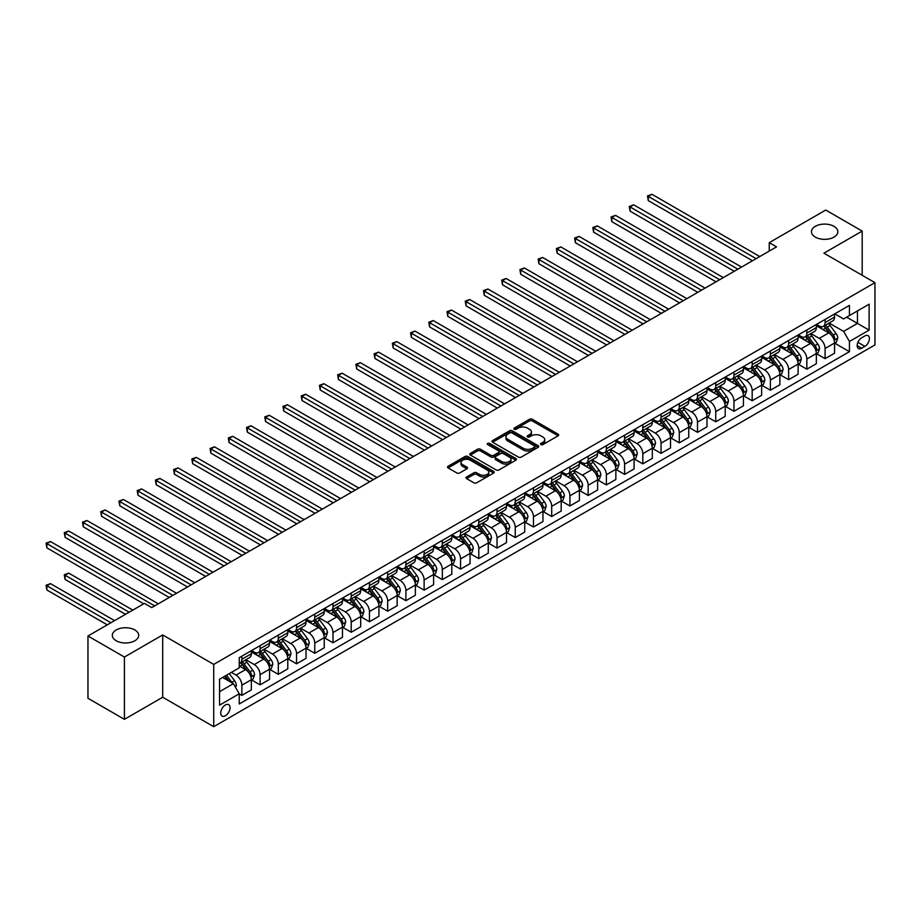 <?xml version="1.0" encoding="UTF-8"?>
<svg xmlns="http://www.w3.org/2000/svg" width="921" height="921" viewBox="0 0 921 921"><rect width="100%" height="100%" fill="white"/><g stroke="black" fill="none" stroke-linecap="round" stroke-linejoin="round"><path stroke-width="1.38" d="M540.88 444.59A1.416 0.817 0 0 0 542.883 444.59L558.091 435.817A2.026 1.174 0 0 0 558.679 434.988A2.026 1.174 0 0 0 558.091 434.159L532.326 419.285A2.026 1.174 0 0 0 529.471 419.285L514.263 428.069A1.416 0.817 0 0 0 513.849 428.645A1.416 0.817 0 0 0 514.263 429.221A1.416 0.817 0 0 0 516.267 429.221L518.235 428.092A6.482 3.742 0 0 1 527.388 428.092L529.54 429.324A6.482 3.742 0 0 1 531.44 431.972A6.482 3.742 0 0 1 529.54 434.62L527.572 435.748A1.416 0.817 0 0 0 527.157 436.335A1.416 0.817 0 0 0 527.572 436.911A1.416 0.817 0 0 0 529.575 436.911L531.544 435.771A6.482 3.742 0 0 1 540.696 435.771L542.849 437.015A6.482 3.742 0 0 1 544.748 439.651A6.482 3.742 0 0 1 542.849 442.299L540.88 443.438A1.416 0.817 0 0 0 540.466 444.014A1.416 0.817 0 0 0 540.88 444.59L540.88 443.438M134.846 629.976A13.193 7.621 0 0 0 120.467 628.318A13.193 7.621 0 0 0 112.316 635.363A13.193 7.621 0 0 0 116.184 640.751A13.193 7.621 0 0 0 130.563 642.398A13.193 7.621 0 0 0 138.714 635.363A13.193 7.621 0 0 0 134.846 629.976M833.977 226.336A13.193 7.621 0 0 0 819.598 224.678A13.193 7.621 0 0 0 811.447 231.724A13.193 7.621 0 0 0 815.315 237.111A13.193 7.621 0 0 0 829.694 238.758A13.193 7.621 0 0 0 837.845 231.724A13.193 7.621 0 0 0 833.977 226.336M225.392 715.755A6.597 3.811 120 0 0 229.697 709.941A6.597 3.811 120 0 0 228.684 704.657A6.597 3.811 120 0 0 225.392 704.979A6.597 3.811 120 0 0 221.075 710.793A6.597 3.811 120 0 0 222.088 716.078A6.597 3.811 120 0 0 225.392 715.755M466.636 476.963A2.026 1.174 0 0 0 466.049 477.792A2.026 1.174 0 0 0 466.636 478.621L473.866 482.788A2.026 1.174 0 0 0 476.733 482.788L493.61 473.037A2.026 1.174 0 0 0 494.209 472.208A2.026 1.174 0 0 0 493.61 471.379L467.856 456.517A2.026 1.174 0 0 0 464.99 456.517L448.101 466.268A2.026 1.174 0 0 0 447.514 467.085A2.026 1.174 0 0 0 448.101 467.914L456.839 472.957A2.026 1.174 0 0 0 459.694 472.957L466.924 468.777A2.026 1.174 0 0 0 467.511 467.96A2.026 1.174 0 0 0 466.924 467.131L462.595 464.633A5.411 3.131 0 0 1 461.007 462.423A5.411 3.131 0 0 1 464.345 459.533A5.411 3.131 0 0 1 470.251 460.212L487.209 469.998A5.411 3.131 0 0 1 488.798 472.208A5.411 3.131 0 0 1 485.459 475.098A5.411 3.131 0 0 1 479.553 474.419L476.733 472.795A2.026 1.174 0 0 0 473.866 472.795L466.636 476.963L466.636 478.621L473.866 474.476L473.866 472.795M162.695 634.937L124.416 657.041L87.967 635.997L87.967 698.291L124.416 719.336L162.695 697.232L213.73 726.692L213.73 664.398L162.695 634.937L162.695 697.232M862.194 275.287L862.194 231.09L823.915 253.183L874.95 282.643L213.73 664.398M862.194 231.09L825.746 210.046L769.242 242.66L769.242 251.076M87.967 635.997L144.47 603.37L151.758 607.584L776.53 246.874L769.242 242.66M518.373 457.092A2.026 1.174 0 0 0 521.24 457.092L538.129 447.341A2.026 1.174 0 0 0 538.716 446.512A2.026 1.174 0 0 0 538.129 445.683L512.364 430.809A2.026 1.174 0 0 0 509.497 430.809L492.608 440.56A2.026 1.174 0 0 0 492.021 441.389A2.026 1.174 0 0 0 492.608 442.218L518.373 457.092M488.245 444.901A1.416 0.817 0 0 1 489.684 445.096L489.684 443.415L515.875 458.531A2.026 1.174 0 0 1 516.462 459.36A2.026 1.174 0 0 1 515.875 460.189L498.986 469.94A2.026 1.174 0 0 1 496.12 469.94L470.355 455.066L470.355 453.408A2.026 1.174 0 0 0 469.768 454.237A2.026 1.174 0 0 0 470.355 455.066M470.355 453.408L477.585 449.241A2.026 1.174 0 0 1 480.451 449.241L490.893 455.273A2.026 1.174 0 0 0 493.76 455.273L498.549 452.499A2.026 1.174 0 0 0 499.147 451.681A2.026 1.174 0 0 0 498.549 450.853L487.681 444.567A1.416 0.817 0 0 1 487.255 443.991A1.416 0.817 0 0 1 488.13 443.243A1.416 0.817 0 0 1 489.684 443.415M864.888 335.935L861.676 337.788A6.389 3.696 120 0 0 857.509 343.418A6.389 3.696 120 0 0 858.487 348.541A6.389 3.696 120 0 0 861.676 348.23L864.888 346.377A6.389 3.696 120 0 0 869.067 340.735A6.389 3.696 120 0 0 868.089 335.624A6.389 3.696 120 0 0 864.888 335.935M213.73 726.692L874.95 344.938L874.95 282.643M834.783 313.842L843.601 318.931L849.438 315.569L849.438 305.381L239.241 657.675L239.241 667.852L219.555 679.214L219.555 705.152L239.241 693.778L239.241 703.966L849.438 351.672L849.438 341.495L843.601 331.387L829.107 323.018M849.438 315.569L869.113 304.195L869.113 330.132L849.438 341.495M124.416 657.041L124.416 719.336M846.664 317.158L857.451 323.398L857.451 310.93L869.113 304.195M843.601 331.387L857.451 323.398L869.113 330.132M219.555 691.683L233.404 683.681L222.617 677.453M239.241 693.87L241.866 695.378L241.866 685.201A8.243 4.766 -120 0 0 236.029 675.093L231.367 672.399M241.866 695.378L251.341 689.91L251.341 679.721A8.243 4.766 -120 0 0 245.516 669.625L239.241 665.998M251.56 679.94L260.09 684.856L260.09 674.679A8.243 4.766 -120 0 0 254.254 664.571L245.884 659.735M260.09 684.856L269.565 679.387L269.565 669.199A8.243 4.766 -120 0 0 263.74 659.102L251.341 651.941M269.784 669.417L278.315 674.333L278.315 664.156A8.243 4.766 -120 0 0 272.489 654.048L264.108 649.213M278.315 674.333L287.789 668.865L287.789 658.676A8.243 4.766 -120 0 0 281.964 648.58L269.565 641.419M288.008 658.895L296.539 663.811L296.539 653.634A8.243 4.766 -120 0 0 290.714 643.526L282.333 638.69M296.539 663.811L306.025 658.342L306.025 648.154A8.243 4.766 -120 0 0 300.188 638.057L287.789 630.897M306.244 648.372L314.763 653.288L314.763 643.111A8.243 4.766 -120 0 0 308.938 633.003L300.557 628.168M314.763 653.288L324.25 647.82L324.25 637.631A8.243 4.766 -120 0 0 318.413 627.535L306.025 620.374M324.468 637.85L332.999 642.766L332.999 632.589A8.243 4.766 -120 0 0 327.162 622.481L318.793 617.646M332.999 642.766L342.474 637.297L342.474 627.109A8.243 4.766 -120 0 0 336.637 617.012L324.25 609.852M342.693 627.328L351.223 632.243L351.223 622.066A8.243 4.766 -120 0 0 345.387 611.958L337.017 607.123M351.223 632.243L360.698 626.775L360.698 616.586A8.243 4.766 -120 0 0 354.861 606.49L342.474 599.329M360.917 616.805L369.448 621.721L369.448 611.544A8.243 4.766 -120 0 0 363.611 601.436L355.241 596.601M369.448 621.721L378.922 616.253L378.922 606.064A8.243 4.766 -120 0 0 373.086 595.968L360.698 588.807M379.141 606.283L387.672 611.199L387.672 601.022A8.243 4.766 -120 0 0 381.835 590.914L373.466 586.078M387.672 611.199L397.147 605.73L397.147 595.542A8.243 4.766 -120 0 0 391.321 585.445L378.922 578.284M397.365 595.76L405.896 600.676L405.896 590.499A8.243 4.766 -120 0 0 400.059 580.391L391.69 575.556M405.896 600.676L415.371 595.208L415.371 585.019A8.243 4.766 -120 0 0 409.546 574.923L397.147 567.762M415.59 585.238L424.12 590.154L424.12 579.977A8.243 4.766 -120 0 0 418.295 569.869L409.914 565.034M424.12 590.154L433.595 584.685L433.595 574.497A8.243 4.766 -120 0 0 427.77 564.4L415.371 557.24M433.814 574.716L442.345 579.631L442.345 569.454A8.243 4.766 -120 0 0 436.519 559.346L428.138 554.511M442.345 579.631L451.82 574.163L451.82 563.974A8.243 4.766 -120 0 0 445.994 553.878L433.595 546.717M452.038 564.193L460.569 569.109L460.569 558.932A8.243 4.766 -120 0 0 454.744 548.824L446.363 543.989M460.569 569.109L470.055 563.64L470.055 553.452A8.243 4.766 -120 0 0 464.219 543.355L451.82 536.195M470.274 553.671L478.793 558.587L478.793 548.409A8.243 4.766 -120 0 0 472.968 538.301L464.587 533.466M478.793 558.587L488.28 553.118L488.28 542.93A8.243 4.766 -120 0 0 482.443 532.833L470.055 525.672M488.498 543.148L497.029 548.064L497.029 537.887A8.243 4.766 -120 0 0 491.192 527.779L482.823 522.944M497.029 548.064L506.504 542.596L506.504 532.407A8.243 4.766 -120 0 0 500.667 522.311L488.28 515.15M506.723 532.626L515.253 537.542L515.253 527.365A8.243 4.766 -120 0 0 509.417 517.257L501.047 512.421M515.253 537.542L524.728 532.073L524.728 521.885A8.243 4.766 -120 0 0 518.891 511.788L506.504 504.627M524.947 522.103L533.478 527.019L533.478 516.842A8.243 4.766 -120 0 0 527.641 506.734L519.271 501.899M533.478 527.019L542.953 521.551L542.953 511.362A8.243 4.766 -120 0 0 537.116 501.266L524.728 494.105M543.171 511.581L551.702 516.497L551.702 506.32A8.243 4.766 -120 0 0 545.865 496.212L537.496 491.377M551.702 516.497L561.177 511.028L561.177 500.84A8.243 4.766 -120 0 0 555.351 490.743L542.953 483.583M561.396 501.059L569.926 505.974L569.926 495.797A8.243 4.766 -120 0 0 564.089 485.689L555.72 480.854M569.926 505.974L579.401 500.506L579.401 490.317A8.243 4.766 -120 0 0 573.576 480.221L561.177 473.06M579.62 490.536L588.151 495.452L588.151 485.275A8.243 4.766 -120 0 0 582.325 475.167L573.944 470.332M588.151 495.452L597.625 489.984L597.625 479.795A8.243 4.766 -120 0 0 591.8 469.698L579.401 462.538M597.844 480.014L606.375 484.93L606.375 474.752A8.243 4.766 -120 0 0 600.55 464.645L592.168 459.809M606.375 484.93L615.85 479.461L615.85 469.273A8.243 4.766 -120 0 0 610.024 459.176L597.625 452.015M616.068 469.491L624.599 474.407L624.599 464.23A8.243 4.766 -120 0 0 618.774 454.122L610.393 449.287M624.599 474.407L634.085 468.939L634.085 458.75A8.243 4.766 -120 0 0 628.249 448.654L615.85 441.493M634.304 458.969L642.823 463.885L642.823 453.708A8.243 4.766 -120 0 0 636.998 443.6L628.617 438.764M642.823 463.885L652.31 458.416L652.31 448.228A8.243 4.766 -120 0 0 646.473 438.131L634.085 430.97M652.529 448.446L661.059 453.362L661.059 443.185A8.243 4.766 -120 0 0 655.222 433.077L646.853 428.242M661.059 453.362L670.534 447.894L670.534 437.705A8.243 4.766 -120 0 0 664.697 427.609L652.31 420.448M670.753 437.924L679.284 442.84L679.284 432.663A8.243 4.766 -120 0 0 673.447 422.555L665.077 417.72M679.284 442.84L688.758 437.371L688.758 427.183A8.243 4.766 -120 0 0 682.922 417.086L670.534 409.926M688.977 427.402L697.508 432.317L697.508 422.14A8.243 4.766 -120 0 0 691.671 412.032L683.301 407.197M697.508 432.317L706.983 426.849L706.983 416.66A8.243 4.766 -120 0 0 701.146 406.564L688.758 399.403M707.201 416.879L715.732 421.795L715.732 411.618A8.243 4.766 -120 0 0 709.895 401.51L701.526 396.675M715.732 421.795L725.207 416.327L725.207 406.138A8.243 4.766 -120 0 0 719.382 396.042L706.983 388.881M725.426 406.357L733.956 411.273L733.956 401.096A8.243 4.766 -120 0 0 728.12 390.988L719.75 386.152M733.956 411.273L743.431 405.804L743.431 395.616A8.243 4.766 -120 0 0 737.606 385.519L725.207 378.358M743.65 395.834L752.181 400.75L752.181 390.573A8.243 4.766 -120 0 0 746.355 380.465L737.974 375.63M752.181 400.75L761.655 395.282L761.655 385.093A8.243 4.766 -120 0 0 755.83 374.997L743.431 367.836M761.874 385.312L770.405 390.228L770.405 380.051A8.243 4.766 -120 0 0 764.58 369.943L756.199 365.107M770.405 390.228L779.88 384.759L779.88 374.571A8.243 4.766 -120 0 0 774.054 364.474L761.655 357.313M780.099 374.789L788.629 379.705L788.629 369.528A8.243 4.766 -120 0 0 782.804 359.42L774.423 354.585M788.629 379.705L798.116 374.237L798.116 364.048A8.243 4.766 -120 0 0 792.279 353.952L779.88 346.791M798.334 364.267L806.854 369.183L806.854 359.006A8.243 4.766 -120 0 0 801.028 348.898L792.659 344.063M806.854 369.183L816.34 363.714L816.34 353.526A8.243 4.766 -120 0 0 810.503 343.429L798.116 336.269M816.559 353.745L825.089 358.66L825.089 348.483A8.243 4.766 -120 0 0 819.253 338.375L810.883 333.54M825.089 358.66L834.564 353.192L834.564 343.003A8.243 4.766 -120 0 0 828.727 332.907L816.34 325.746M816.559 324.365L819.253 325.919A8.243 4.766 -120 0 0 823.374 326.322A8.243 4.766 -120 0 0 825.089 322.546L825.089 319.437M798.334 334.887L801.028 336.441A8.243 4.766 -120 0 0 805.15 336.844A8.243 4.766 -120 0 0 806.854 333.068L806.854 329.96M780.099 345.41L782.804 346.964A8.243 4.766 -120 0 0 786.925 347.367A8.243 4.766 -120 0 0 788.629 343.591L788.629 340.482M761.874 355.932L764.58 357.486A8.243 4.766 -120 0 0 768.701 357.889A8.243 4.766 -120 0 0 770.405 354.113L770.405 351.005M743.65 366.454L746.355 368.009A8.243 4.766 -120 0 0 750.477 368.412A8.243 4.766 -120 0 0 752.181 364.635L752.181 361.527M725.426 376.977L728.12 378.531A8.243 4.766 -120 0 0 732.253 378.934A8.243 4.766 -120 0 0 733.956 375.158L733.956 372.049M707.201 387.499L709.895 389.053A8.243 4.766 -120 0 0 714.028 389.456A8.243 4.766 -120 0 0 715.732 385.68L715.732 382.572M688.977 398.022L691.671 399.576A8.243 4.766 -120 0 0 695.792 399.979A8.243 4.766 -120 0 0 697.508 396.203L697.508 393.094M670.753 408.544L673.447 410.098A8.243 4.766 -120 0 0 677.568 410.501A8.243 4.766 -120 0 0 679.284 406.725L679.284 403.617M652.529 419.067L655.222 420.621A8.243 4.766 -120 0 0 659.344 421.024A8.243 4.766 -120 0 0 661.059 417.248L661.059 414.139M634.304 429.589L636.998 431.143A8.243 4.766 -120 0 0 641.12 431.546A8.243 4.766 -120 0 0 642.823 427.77L642.823 424.662M616.068 440.111L618.774 441.666A8.243 4.766 -120 0 0 622.895 442.068A8.243 4.766 -120 0 0 624.599 438.292L624.599 435.184M597.844 450.634L600.55 452.188A8.243 4.766 -120 0 0 604.671 452.591A8.243 4.766 -120 0 0 606.375 448.815L606.375 445.706M579.62 461.156L582.325 462.71A8.243 4.766 -120 0 0 586.447 463.113A8.243 4.766 -120 0 0 588.151 459.337L588.151 456.229M561.396 471.679L564.089 473.233A8.243 4.766 -120 0 0 568.222 473.636A8.243 4.766 -120 0 0 569.926 469.86L569.926 466.751M543.171 482.201L545.865 483.755A8.243 4.766 -120 0 0 549.998 484.158A8.243 4.766 -120 0 0 551.702 480.382L551.702 477.274M524.947 492.723L527.641 494.278A8.243 4.766 -120 0 0 531.762 494.681A8.243 4.766 -120 0 0 533.478 490.905L533.478 487.796M506.723 503.246L509.417 504.8A8.243 4.766 -120 0 0 513.538 505.203A8.243 4.766 -120 0 0 515.253 501.427L515.253 498.319M488.498 513.768L491.192 515.323A8.243 4.766 -120 0 0 495.314 515.725A8.243 4.766 -120 0 0 497.029 511.949L497.029 508.841M470.274 524.291L472.968 525.845A8.243 4.766 -120 0 0 477.09 526.248A8.243 4.766 -120 0 0 478.793 522.472L478.793 519.363M452.038 534.813L454.744 536.367A8.243 4.766 -120 0 0 458.865 536.77A8.243 4.766 -120 0 0 460.569 532.994L460.569 529.886M433.814 545.336L436.519 546.89A8.243 4.766 -120 0 0 440.641 547.293A8.243 4.766 -120 0 0 442.345 543.517L442.345 540.408M415.59 555.858L418.295 557.412A8.243 4.766 -120 0 0 422.417 557.815A8.243 4.766 -120 0 0 424.12 554.039L424.12 550.931M397.365 566.38L400.059 567.935A8.243 4.766 -120 0 0 404.192 568.338A8.243 4.766 -120 0 0 405.896 564.561L405.896 561.453M379.141 576.903L381.835 578.457A8.243 4.766 -120 0 0 385.957 578.86A8.243 4.766 -120 0 0 387.672 575.084L387.672 571.976M360.917 587.425L363.611 588.98A8.243 4.766 -120 0 0 367.732 589.382A8.243 4.766 -120 0 0 369.448 585.606L369.448 582.498M342.693 597.948L345.387 599.502A8.243 4.766 -120 0 0 349.508 599.905A8.243 4.766 -120 0 0 351.223 596.129L351.223 593.02M324.468 608.47L327.162 610.024A8.243 4.766 -120 0 0 331.284 610.427A8.243 4.766 -120 0 0 332.999 606.651L332.999 603.543M306.244 618.993L308.938 620.547A8.243 4.766 -120 0 0 313.059 620.95A8.243 4.766 -120 0 0 314.763 617.174L314.763 614.065M288.008 629.515L290.714 631.069A8.243 4.766 -120 0 0 294.835 631.472A8.243 4.766 -120 0 0 296.539 627.696L296.539 624.588M269.784 640.037L272.489 641.592A8.243 4.766 -120 0 0 276.611 641.995A8.243 4.766 -120 0 0 278.315 638.218L278.315 635.11M251.56 650.56L254.254 652.114A8.243 4.766 -120 0 0 258.387 652.517A8.243 4.766 -120 0 0 260.09 648.741L260.09 645.633M834.783 343.222L849.438 351.672M823.374 326.322L832.849 320.853A8.243 4.766 -120 0 0 834.564 317.077L834.564 313.969M805.15 336.844L814.625 331.376A8.243 4.766 -120 0 0 816.34 327.6L816.34 324.491M786.925 347.367L796.4 341.898A8.243 4.766 -120 0 0 798.116 338.122L798.116 335.014M768.701 357.889L778.176 352.421A8.243 4.766 -120 0 0 779.88 348.645L779.88 345.536M750.477 368.412L759.952 362.943A8.243 4.766 -120 0 0 761.655 359.167L761.655 356.059M732.253 378.934L741.727 373.466A8.243 4.766 -120 0 0 743.431 369.689L743.431 366.581M714.028 389.456L723.503 383.988A8.243 4.766 -120 0 0 725.207 380.212L725.207 377.103M695.792 399.979L705.279 394.51A8.243 4.766 -120 0 0 706.983 390.734L706.983 387.626M677.568 410.501L687.054 405.033A8.243 4.766 -120 0 0 688.758 401.257L688.758 398.148M659.344 421.024L668.819 415.555A8.243 4.766 -120 0 0 670.534 411.779L670.534 408.671M641.12 431.546L650.594 426.078A8.243 4.766 -120 0 0 652.31 422.302L652.31 419.193M622.895 442.068L632.37 436.6A8.243 4.766 -120 0 0 634.085 432.824L634.085 429.716M604.671 452.591L614.146 447.122A8.243 4.766 -120 0 0 615.85 443.346L615.85 440.238M586.447 463.113L595.922 457.645A8.243 4.766 -120 0 0 597.625 453.869L597.625 450.76M568.222 473.636L577.697 468.167A8.243 4.766 -120 0 0 579.401 464.391L579.401 461.283M549.998 484.158L559.473 478.69A8.243 4.766 -120 0 0 561.177 474.914L561.177 471.805M531.762 494.681L541.249 489.212A8.243 4.766 -120 0 0 542.953 485.436L542.953 482.328M513.538 505.203L523.024 499.735A8.243 4.766 -120 0 0 524.728 495.959L524.728 492.85M495.314 515.725L504.789 510.257A8.243 4.766 -120 0 0 506.504 506.481L506.504 503.373M477.09 526.248L486.564 520.779A8.243 4.766 -120 0 0 488.28 517.003L488.28 513.895M458.865 536.77L468.34 531.302A8.243 4.766 -120 0 0 470.055 527.526L470.055 524.417M440.641 547.293L450.116 541.824A8.243 4.766 -120 0 0 451.82 538.048L451.82 534.94M422.417 557.815L431.891 552.347A8.243 4.766 -120 0 0 433.595 548.571L433.595 545.462M404.192 568.338L413.667 562.869A8.243 4.766 -120 0 0 415.371 559.093L415.371 555.985M385.957 578.86L395.443 573.392A8.243 4.766 -120 0 0 397.147 569.615L397.147 566.507M367.732 589.382L377.219 583.914A8.243 4.766 -120 0 0 378.922 580.138L378.922 577.03M349.508 599.905L358.983 594.436A8.243 4.766 -120 0 0 360.698 590.66L360.698 587.552M331.284 610.427L340.758 604.959A8.243 4.766 -120 0 0 342.474 601.183L342.474 598.074M313.059 620.95L322.534 615.481A8.243 4.766 -120 0 0 324.25 611.705L324.25 608.597M294.835 631.472L304.31 626.004A8.243 4.766 -120 0 0 306.025 622.228L306.025 619.119M276.611 641.995L286.086 636.526A8.243 4.766 -120 0 0 287.789 632.75L287.789 629.642M258.387 652.517L267.861 647.049A8.243 4.766 -120 0 0 269.565 643.272L269.565 640.164M239.241 663.373A8.243 4.766 -120 0 0 240.162 663.039L249.637 657.571A8.243 4.766 -120 0 0 251.341 653.795L251.341 650.687M240.162 663.039A8.243 4.766 -120 0 0 241.866 659.263L241.866 656.155M233.404 683.681L239.241 693.778M541.444 444.797L542.849 443.98A6.482 3.742 0 0 0 544.748 441.343L544.748 439.651M531.44 431.972L531.44 433.653A6.482 3.742 0 0 1 529.54 436.301L528.136 437.107M558.091 434.159L558.091 435.817L532.326 420.966A2.026 1.174 0 0 0 529.471 420.966L514.827 429.428M538.094 447.353L512.364 432.502A2.026 1.174 0 0 0 509.497 432.502L492.643 442.23M534.548 447.088A1.416 0.817 0 0 0 534.963 446.512A1.416 0.817 0 0 0 534.548 445.937L511.938 432.882A1.416 0.817 0 0 0 509.935 432.882L507.851 434.079A6.482 3.742 0 0 0 505.963 436.727A6.482 3.742 0 0 0 507.851 439.363L523.312 448.285A6.482 3.742 0 0 0 532.476 448.285L534.548 447.088L534.548 448.78A1.416 0.817 0 0 0 534.963 448.193L534.963 446.512M505.963 436.727L505.963 438.408A6.482 3.742 0 0 0 507.851 441.055L507.851 439.363M534.548 448.78L532.476 449.978A6.482 3.742 0 0 1 523.312 449.978L507.851 441.055M470.389 455.078L477.585 450.922L477.585 449.241M499.147 451.681L499.147 453.362A2.026 1.174 0 0 1 498.549 454.191L493.76 456.954A2.026 1.174 0 0 1 490.893 456.954L480.451 450.922A2.026 1.174 0 0 0 477.585 450.922M489.684 445.096L515.841 460.201M501.738 461.536A5.411 3.131 0 0 0 507.632 462.204A5.411 3.131 0 0 0 510.982 459.326A5.411 3.131 0 0 0 509.394 457.115L503.419 453.662A2.026 1.174 0 0 0 500.552 453.662L495.763 456.425A2.026 1.174 0 0 0 495.164 457.253A2.026 1.174 0 0 0 495.763 458.082L501.738 461.536L501.738 463.217A5.411 3.131 0 0 0 507.632 463.896A5.411 3.131 0 0 0 510.982 461.007L510.982 459.326M495.164 457.253L495.164 458.934A2.026 1.174 0 0 0 495.763 459.763L495.763 458.082M501.738 463.217L495.763 459.763M488.798 472.208L488.798 473.901A5.411 3.131 0 0 1 485.459 476.779A5.411 3.131 0 0 1 479.553 476.111L476.733 474.476A2.026 1.174 0 0 0 473.866 474.476M461.007 462.423L461.007 464.103A5.411 3.131 0 0 0 462.595 466.314L462.595 464.633M466.901 468.801L462.595 466.314M493.61 471.379L493.61 473.037L467.856 458.198A2.026 1.174 0 0 0 464.99 458.198L448.136 467.926L448.101 466.268M834.564 343.349L836.314 342.336L837.765 338.122A5.468 3.154 -120 0 0 836.026 333.471L830.063 325.516A15.772 9.106 -120 0 0 828.347 323.455M822.418 329.258A15.772 9.106 -120 0 0 819.195 325.884M834.069 339.999L834.817 338.352A5.468 3.154 -120 0 0 833.252 335.071L827.3 327.116A15.772 9.106 -120 0 0 825.573 325.055M824.111 325.907A13.09 7.564 60 0 1 826.252 328.348L831.295 335.083M648.292 242.707L716.02 281.803L611.843 221.662L611.843 217.448L615.493 215.353L723.307 277.601M823.823 326.069A15.772 9.106 60 0 1 825.55 328.129L829.51 333.414M756.118 258.663L648.292 196.403L651.941 194.308L759.767 256.556M752.469 260.758L648.292 200.617L648.292 196.403L647.498 195.943L651.941 194.308M648.292 200.617L647.498 195.943M816.34 353.871L818.09 352.858L819.54 348.645A5.468 3.154 -120 0 0 817.802 343.994L811.838 336.038A15.772 9.106 -120 0 0 810.123 333.978M804.194 339.78A15.772 9.106 -120 0 0 800.971 336.407M815.833 350.521L816.593 348.875A5.468 3.154 -120 0 0 815.027 345.594L809.075 337.639A15.772 9.106 -120 0 0 807.349 335.578M805.887 336.43A13.09 7.564 60 0 1 808.028 338.87L813.07 345.605M630.068 253.229L697.796 292.325L593.619 232.184L593.619 227.971L597.269 225.875L705.083 288.123M805.599 336.591A15.772 9.106 60 0 1 807.326 338.652L811.286 343.936M798.116 364.394L799.865 363.381L801.316 359.167A5.468 3.154 -120 0 0 799.578 354.516L793.614 346.561A15.772 9.106 -120 0 0 791.899 344.5M785.97 350.302A15.772 9.106 -120 0 0 782.746 346.929M797.609 361.044L798.369 359.397A5.468 3.154 -120 0 0 796.803 356.116L790.851 348.161A15.772 9.106 -120 0 0 789.124 346.1M787.662 346.952A13.09 7.564 60 0 1 789.804 349.393L794.846 356.128M611.843 263.751L679.571 302.848L575.395 242.707L575.395 238.493L579.044 236.398L686.859 298.646M787.374 347.113A15.772 9.106 60 0 1 789.101 349.174L793.062 354.458M779.88 374.916L781.63 373.903L783.092 369.689A5.468 3.154 -120 0 0 781.353 365.038L775.39 357.083A15.772 9.106 -120 0 0 773.675 355.022M767.746 360.825A15.772 9.106 -120 0 0 764.511 357.452M779.385 371.566L780.145 369.92A5.468 3.154 -120 0 0 778.579 366.639L772.615 358.683A15.772 9.106 -120 0 0 770.9 356.623M769.426 357.475A13.09 7.564 60 0 1 771.579 359.915L776.622 366.65M593.619 274.274L661.347 313.37L557.17 253.229L557.17 249.015L560.808 246.92L668.634 309.168M769.15 357.636A15.772 9.106 60 0 1 770.865 359.697L774.837 364.981M737.894 269.185L630.068 206.926L633.717 204.83L741.543 267.078M734.244 271.281L630.068 211.139L630.068 206.926L629.273 206.465L633.717 204.83M630.068 211.139L629.273 206.465M719.669 279.708L611.049 216.988L615.493 215.353M611.843 221.662L611.049 216.988M701.445 290.23L592.813 227.51L597.269 225.875M593.619 232.184L592.813 227.51M761.655 385.439L763.405 384.425L764.867 380.212A5.468 3.154 -120 0 0 763.118 375.561L757.166 367.606A15.772 9.106 -120 0 0 755.439 365.545M749.521 371.347A15.772 9.106 -120 0 0 746.286 367.974M761.16 382.088L761.92 380.442A5.468 3.154 -120 0 0 760.355 377.161L754.391 369.206A15.772 9.106 -120 0 0 752.676 367.145M751.202 367.997A13.09 7.564 60 0 1 753.355 370.438L758.397 377.173M575.395 284.796L643.123 323.893L538.946 263.751L538.946 259.538L542.584 257.443L650.41 319.691M750.926 368.158A15.772 9.106 60 0 1 752.641 370.219L756.602 375.503M683.221 300.753L574.589 238.032L579.044 236.398M575.395 242.707L574.589 238.032M743.431 395.961L745.181 394.948L746.643 390.734A5.468 3.154 -120 0 0 744.893 386.083L738.941 378.128A15.772 9.106 -120 0 0 737.214 376.067M731.297 381.87A15.772 9.106 -120 0 0 728.062 378.496M742.936 392.611L743.696 390.965A5.468 3.154 -120 0 0 742.13 387.683L736.167 379.728A15.772 9.106 -120 0 0 734.451 377.668M732.978 378.519A13.09 7.564 60 0 1 735.131 380.96L740.173 387.695M557.17 295.319L624.899 334.415L520.722 274.274L520.722 270.06L524.36 267.965L632.186 330.213M732.702 378.681A15.772 9.106 60 0 1 734.417 380.741L738.377 386.026M664.997 311.275L556.365 248.555L560.808 246.92M557.17 253.229L556.365 248.555M725.207 406.483L726.957 405.47L728.419 401.257A5.468 3.154 -120 0 0 726.669 396.606L720.717 388.65A15.772 9.106 -120 0 0 718.99 386.59M713.073 392.392A15.772 9.106 -120 0 0 709.838 389.019M724.712 403.133L725.46 401.487A5.468 3.154 -120 0 0 723.906 398.206L717.943 390.251A15.772 9.106 -120 0 0 716.227 388.19M714.754 389.042A13.09 7.564 60 0 1 716.906 391.483L721.949 398.217M538.946 305.841L606.674 344.938L502.486 284.796L502.486 280.583L506.136 278.487L613.962 340.735M714.477 389.203A15.772 9.106 60 0 1 716.193 391.264L720.153 396.548M646.761 321.797L538.14 259.077L542.584 257.443M538.946 263.751L538.14 259.077M706.983 417.006L708.733 415.993L710.195 411.779A5.468 3.154 -120 0 0 708.445 407.128L702.493 399.173A15.772 9.106 -120 0 0 700.766 397.112M694.837 402.914A15.772 9.106 -120 0 0 691.613 399.541M706.488 413.656L707.236 412.009A5.468 3.154 -120 0 0 705.682 408.728L699.718 400.773A15.772 9.106 -120 0 0 698.003 398.712M696.529 399.564A13.09 7.564 60 0 1 698.682 402.005L703.725 408.74M520.722 316.364L588.438 355.46L484.262 295.319L484.262 291.105L487.911 289.01L595.737 351.258M696.253 399.726A15.772 9.106 60 0 1 697.968 401.786L701.929 407.07M628.536 332.32L519.916 269.6L524.36 267.965M520.722 274.274L519.916 269.6M688.758 427.528L690.508 426.515L691.959 422.302A5.468 3.154 -120 0 0 690.22 417.65L684.268 409.695A15.772 9.106 -120 0 0 682.542 407.635M676.613 413.437A15.772 9.106 -120 0 0 673.389 410.064M688.263 424.178L689.012 422.532A5.468 3.154 -120 0 0 687.446 419.251L681.494 411.296A15.772 9.106 -120 0 0 679.767 409.235M678.305 410.087A13.09 7.564 60 0 1 680.458 412.527L685.5 419.262M502.486 326.886L570.214 365.982L466.038 305.841L466.038 301.628L469.687 299.532L577.513 361.78M678.017 410.248A15.772 9.106 60 0 1 679.744 412.309L683.704 417.593M610.312 342.842L501.692 280.122L506.136 278.487M502.486 284.796L501.692 280.122M670.534 438.051L672.284 437.038L673.735 432.824A5.468 3.154 -120 0 0 671.996 428.173L666.033 420.218A15.772 9.106 -120 0 0 664.317 418.157M658.388 423.959A15.772 9.106 -120 0 0 655.165 420.586M670.039 434.7L670.787 433.054A5.468 3.154 -120 0 0 669.222 429.773L663.27 421.818A15.772 9.106 -120 0 0 661.543 419.757M660.081 420.609A13.09 7.564 60 0 1 662.222 423.05L667.265 429.785M484.262 337.408L551.99 376.505L447.813 316.364L447.813 312.15L451.463 310.055L559.277 372.303M659.793 420.77A15.772 9.106 60 0 1 661.52 422.831L665.48 428.115M592.088 353.365L483.467 290.645L487.911 289.01M484.262 295.319L483.467 290.645M652.31 448.573L654.06 447.56L655.51 443.346A5.468 3.154 -120 0 0 653.772 438.695L647.808 430.74A15.772 9.106 -120 0 0 646.093 428.679M640.164 434.482A15.772 9.106 -120 0 0 636.941 431.109M651.803 445.223L652.563 443.577A5.468 3.154 -120 0 0 650.997 440.296L645.045 432.34A15.772 9.106 -120 0 0 643.318 430.28M641.856 431.132A13.09 7.564 60 0 1 643.998 433.572L649.04 440.307M466.038 347.931L533.766 387.027L429.589 326.886L429.589 322.672L433.238 320.577L541.053 382.825M641.569 431.293A15.772 9.106 60 0 1 643.295 433.354L647.256 438.638M573.864 363.887L465.243 301.167L469.687 299.532M466.038 305.841L465.243 301.167M634.085 459.095L635.835 458.082L637.286 453.869A5.468 3.154 -120 0 0 635.548 449.218L629.584 441.263A15.772 9.106 -120 0 0 627.869 439.202M621.94 445.004A15.772 9.106 -120 0 0 618.716 441.631M633.579 455.745L634.339 454.099A5.468 3.154 -120 0 0 632.773 450.818L626.821 442.863A15.772 9.106 -120 0 0 625.094 440.802M623.632 441.654A13.09 7.564 60 0 1 625.773 444.095L630.816 450.83M447.813 358.453L515.541 397.55L411.365 337.408L411.365 333.195L415.014 331.1L522.829 393.348M623.344 441.815A15.772 9.106 60 0 1 625.071 443.876L629.031 449.16M555.639 374.41L447.007 311.689L451.463 310.055M447.813 316.364L447.007 311.689M615.85 469.618L617.6 468.605L619.062 464.391A5.468 3.154 -120 0 0 617.323 459.74L611.36 451.785A15.772 9.106 -120 0 0 609.644 449.724M603.716 455.527A15.772 9.106 -120 0 0 600.48 452.153M615.355 466.268L616.114 464.621A5.468 3.154 -120 0 0 614.549 461.34L608.585 453.385A15.772 9.106 -120 0 0 606.87 451.325M605.396 452.176A13.09 7.564 60 0 1 607.549 454.617L612.592 461.352M429.589 368.976L497.317 408.072L393.14 347.931L393.14 343.717L396.778 341.622L504.604 403.87M605.12 452.338A15.772 9.106 60 0 1 606.835 454.398L610.807 459.683M537.415 384.932L428.783 322.212L433.238 320.577M429.589 326.886L428.783 322.212M597.625 480.14L599.375 479.127L600.837 474.914A5.468 3.154 -120 0 0 599.087 470.263L593.136 462.307A15.772 9.106 -120 0 0 591.409 460.247M585.491 466.049A15.772 9.106 -120 0 0 582.256 462.676M597.13 476.79L597.89 475.144A5.468 3.154 -120 0 0 596.324 471.863L590.361 463.908A15.772 9.106 -120 0 0 588.646 461.847M587.172 462.699A13.09 7.564 60 0 1 589.325 465.14L594.367 471.874M411.365 379.498L479.093 418.595L374.916 358.453L374.916 354.24L378.554 352.144L486.38 414.392M586.896 462.86A15.772 9.106 60 0 1 588.611 464.921L592.571 470.205M519.191 395.454L410.559 332.734L415.014 331.1M411.365 337.408L410.559 332.734M579.401 490.663L581.151 489.65L582.613 485.436A5.468 3.154 -120 0 0 580.863 480.785L574.911 472.83A15.772 9.106 -120 0 0 573.184 470.769M567.267 476.571A15.772 9.106 -120 0 0 564.032 473.198M578.906 487.313L579.666 485.666A5.468 3.154 -120 0 0 578.1 482.385L572.137 474.43A15.772 9.106 -120 0 0 570.421 472.369M568.948 473.221A13.09 7.564 60 0 1 571.101 475.662L576.143 482.397M393.14 390.02L460.868 429.117L356.692 368.976L356.692 364.762L360.33 362.667L468.156 424.915M568.671 473.382A15.772 9.106 60 0 1 570.387 475.443L574.347 480.727M500.966 405.977L392.334 343.257L396.778 341.622M393.14 347.931L392.334 343.257M561.177 501.185L562.927 500.172L564.389 495.959A5.468 3.154 -120 0 0 562.639 491.307L556.687 483.352A15.772 9.106 -120 0 0 554.96 481.292M549.043 487.094A15.772 9.106 -120 0 0 545.808 483.721M560.682 497.835L561.43 496.189A5.468 3.154 -120 0 0 559.876 492.908L553.912 484.953A15.772 9.106 -120 0 0 552.197 482.892M550.723 483.744A13.09 7.564 60 0 1 552.876 486.184L557.919 492.919M374.916 400.543L442.633 439.639L338.456 379.498L338.456 375.284L342.105 373.189L449.932 435.437M550.447 483.905A15.772 9.106 60 0 1 552.163 485.966L556.123 491.25M482.731 416.499L374.11 353.779L378.554 352.144M374.916 358.453L374.11 353.779M542.953 511.708L544.702 510.695L546.165 506.481A5.468 3.154 -120 0 0 544.415 501.83L538.463 493.875A15.772 9.106 -120 0 0 536.736 491.814M530.807 497.616A15.772 9.106 -120 0 0 527.583 494.243M542.457 508.357L543.206 506.711A5.468 3.154 -120 0 0 541.64 503.43L535.688 495.475A15.772 9.106 -120 0 0 533.961 493.414M532.499 494.266A13.09 7.564 60 0 1 534.652 496.707L539.694 503.442M356.692 411.065L424.408 450.162L320.232 390.02L320.232 385.807L323.881 383.712L431.707 445.96M532.223 494.427A15.772 9.106 60 0 1 533.938 496.488L537.899 501.772M464.506 427.022L355.886 364.302L360.33 362.667M356.692 368.976L355.886 364.302M524.728 522.23L526.478 521.217L527.929 517.003A5.468 3.154 -120 0 0 526.19 512.352L520.238 504.397A15.772 9.106 -120 0 0 518.511 502.336M512.583 508.139A15.772 9.106 -120 0 0 509.359 504.766M524.233 518.88L524.982 517.234A5.468 3.154 -120 0 0 523.416 513.953L517.464 505.997A15.772 9.106 -120 0 0 515.737 503.937M514.275 504.789A13.09 7.564 60 0 1 516.428 507.229L521.459 513.964M338.456 421.588L406.184 460.684L302.007 400.543L302.007 396.329L305.657 394.234L413.483 456.482M513.987 504.95A15.772 9.106 60 0 1 515.714 507.011L519.674 512.295M446.282 437.544L337.662 374.824L342.105 373.189M338.456 379.498L337.662 374.824M506.504 532.752L508.254 531.739L509.704 527.526A5.468 3.154 -120 0 0 507.966 522.875L502.003 514.92A15.772 9.106 -120 0 0 500.287 512.859M494.358 518.661A15.772 9.106 -120 0 0 491.135 515.288M506.009 529.402L506.757 527.756A5.468 3.154 -120 0 0 505.192 524.475L499.24 516.52A15.772 9.106 -120 0 0 497.513 514.459M496.051 515.311A13.09 7.564 60 0 1 498.192 517.752L503.234 524.486M320.232 432.11L387.96 471.207L283.783 411.065L283.783 406.852L287.433 404.756L395.247 467.005M495.763 515.472A15.772 9.106 60 0 1 497.49 517.533L501.45 522.817M428.058 448.067L319.437 385.346L323.881 383.712M320.232 390.02L319.437 385.346M488.28 543.275L490.03 542.262L491.48 538.048A5.468 3.154 -120 0 0 489.742 533.397L483.778 525.442A15.772 9.106 -120 0 0 482.063 523.381M476.134 529.195A15.772 9.106 -120 0 0 472.91 525.81M487.773 539.925L488.533 538.278A5.468 3.154 -120 0 0 486.967 534.997L481.015 527.042A15.772 9.106 -120 0 0 479.288 524.982M477.826 525.833A13.09 7.564 60 0 1 479.968 528.274L485.01 535.009M302.007 442.633L369.735 481.729L265.559 421.588L265.559 417.374L269.208 415.279L377.023 477.527M477.539 525.995A15.772 9.106 60 0 1 479.265 528.055L483.226 533.34M409.833 458.589L301.213 395.869L305.657 394.234M302.007 400.543L301.213 395.869M470.055 553.797L471.805 552.784L473.256 548.571A5.468 3.154 -120 0 0 471.517 543.92L465.554 535.964A15.772 9.106 -120 0 0 463.839 533.904M457.91 539.718A15.772 9.106 -120 0 0 454.686 536.333M469.549 550.447L470.309 548.801A5.468 3.154 -120 0 0 468.743 545.52L462.791 537.565A15.772 9.106 -120 0 0 461.064 535.504M459.602 536.356A13.09 7.564 60 0 1 461.743 538.797L466.786 545.531M283.783 453.155L351.511 492.251L247.335 432.11L247.335 427.897L250.984 425.801L358.799 488.049M459.314 536.517A15.772 9.106 60 0 1 461.041 538.578L465.001 543.862M391.609 469.111L282.977 406.391L287.433 404.756M283.783 411.065L282.977 406.391M451.82 564.32L453.569 563.307L455.032 559.093A5.468 3.154 -120 0 0 453.293 554.442L447.33 546.487A15.772 9.106 -120 0 0 445.614 544.426M439.685 550.24A15.772 9.106 -120 0 0 436.45 546.855M451.325 560.97L452.084 559.323A5.468 3.154 -120 0 0 450.519 556.042L444.555 548.087A15.772 9.106 -120 0 0 442.84 546.026M441.366 546.878A13.09 7.564 60 0 1 443.519 549.319L448.562 556.054M265.559 463.677L333.287 502.774L229.11 442.633L229.11 438.419L232.748 436.324L340.574 498.572M441.09 547.039A15.772 9.106 60 0 1 442.805 549.1L446.766 554.384M373.385 479.634L264.753 416.914L269.208 415.279M265.559 421.588L264.753 416.914M433.595 574.842L435.345 573.829L436.807 569.615A5.468 3.154 -120 0 0 435.057 564.964L429.105 557.009A15.772 9.106 -120 0 0 427.379 554.949M421.461 560.762A15.772 9.106 -120 0 0 418.226 557.378M433.1 571.492L433.86 569.846A5.468 3.154 -120 0 0 432.294 566.565L426.331 558.61A15.772 9.106 -120 0 0 424.616 556.549M423.142 557.401A13.09 7.564 60 0 1 425.295 559.841L430.337 566.576M247.335 474.2L315.063 513.296L210.886 453.155L210.886 448.941L214.524 446.846L322.35 509.094M422.866 557.562A15.772 9.106 60 0 1 424.581 559.623L428.541 564.907M355.161 490.156L246.529 427.436L250.984 425.801M247.335 432.11L246.529 427.436M415.371 585.365L417.121 584.351L418.583 580.138A5.468 3.154 -120 0 0 416.833 575.487L410.881 567.532A15.772 9.106 -120 0 0 409.154 565.471M403.237 571.285A15.772 9.106 -120 0 0 400.002 567.9M414.876 582.014L415.636 580.368A5.468 3.154 -120 0 0 414.07 577.087L408.107 569.132A15.772 9.106 -120 0 0 406.391 567.071M404.918 567.923A13.09 7.564 60 0 1 407.07 570.364L412.113 577.099M229.11 484.722L296.838 523.819L192.662 463.677L192.662 459.464L196.3 457.369L304.126 519.617M404.641 568.084A15.772 9.106 60 0 1 406.357 570.145L410.317 575.429M336.925 500.679L228.304 437.959L232.748 436.324M229.11 442.633L228.304 437.959M397.147 595.887L398.897 594.874L400.359 590.66A5.468 3.154 -120 0 0 398.609 586.009L392.657 578.054A15.772 9.106 -120 0 0 390.93 575.993M385.013 581.807A15.772 9.106 -120 0 0 381.778 578.423M396.652 592.537L397.4 590.891A5.468 3.154 -120 0 0 395.846 587.61L389.882 579.654A15.772 9.106 -120 0 0 388.167 577.594M386.693 578.446A13.09 7.564 60 0 1 388.846 580.886L393.889 587.621M210.886 495.245L278.603 534.341L174.426 474.2L174.426 469.986L178.075 467.891L285.901 530.139M386.417 578.607A15.772 9.106 60 0 1 388.132 580.667L392.093 585.952M318.701 511.201L210.08 448.481L214.524 446.846M210.886 453.155L210.08 448.481M378.922 606.409L380.672 605.396L382.134 601.183A5.468 3.154 -120 0 0 380.385 596.532L374.433 588.577A15.772 9.106 -120 0 0 372.706 586.516M366.777 592.33A15.772 9.106 -120 0 0 363.553 588.945M378.427 603.059L379.176 601.413A5.468 3.154 -120 0 0 377.61 598.132L371.658 590.177A15.772 9.106 -120 0 0 369.931 588.116M368.469 588.968A13.09 7.564 60 0 1 370.622 591.409L375.664 598.143M192.662 505.767L260.378 544.864L156.202 484.722L156.202 480.509L159.851 478.413L267.677 540.662M368.181 589.129A15.772 9.106 60 0 1 369.908 591.19L373.868 596.474M300.476 521.723L191.856 459.003L196.3 457.369M192.662 463.677L191.856 459.003M360.698 616.932L362.448 615.919L363.899 611.705A5.468 3.154 -120 0 0 362.16 607.054L356.197 599.099A15.772 9.106 -120 0 0 354.481 597.038M348.552 602.852A15.772 9.106 -120 0 0 345.329 599.467M360.203 613.582L360.951 611.935A5.468 3.154 -120 0 0 359.386 608.654L353.434 600.699A15.772 9.106 -120 0 0 351.707 598.638M350.245 599.49A13.09 7.564 60 0 1 352.398 601.931L357.429 608.666M174.426 516.29L242.154 555.386L137.977 495.245L137.977 491.031L141.627 488.936L249.453 551.184M349.957 599.652A15.772 9.106 60 0 1 351.684 601.712L355.644 606.997M282.252 532.246L173.632 469.526L178.075 467.891M174.426 474.2L173.632 469.526M342.474 627.454L344.224 626.441L345.674 622.228A5.468 3.154 -120 0 0 343.936 617.577L337.972 609.621A15.772 9.106 -120 0 0 336.257 607.561M330.328 613.374A15.772 9.106 -120 0 0 327.105 609.99M341.979 624.104L342.727 622.458A5.468 3.154 -120 0 0 341.161 619.177L335.209 611.222A15.772 9.106 -120 0 0 333.483 609.161M332.021 610.013A13.09 7.564 60 0 1 334.162 612.453L339.204 619.188M156.202 526.812L223.93 565.908L119.753 505.767L119.753 501.554L123.402 499.458L231.217 561.706M331.733 610.174A15.772 9.106 60 0 1 333.46 612.235L337.42 617.519M264.028 542.768L155.407 480.048L159.851 478.413M156.202 484.722L155.407 480.048M324.25 637.977L325.999 636.964L327.45 632.75A5.468 3.154 -120 0 0 325.712 628.099L319.748 620.144A15.772 9.106 -120 0 0 318.033 618.083M312.104 623.897A15.772 9.106 -120 0 0 308.88 620.512M323.743 634.627L324.503 632.98A5.468 3.154 -120 0 0 322.937 629.699L316.985 621.744A15.772 9.106 -120 0 0 315.258 619.683M313.796 620.535A13.09 7.564 60 0 1 315.938 622.976L320.98 629.711M137.977 537.334L205.705 576.431L101.529 516.29L101.529 512.076L105.178 509.981L212.993 572.229M313.508 620.696A15.772 9.106 60 0 1 315.235 622.757L319.196 628.041M245.803 553.291L137.183 490.571L141.627 488.936M137.977 495.245L137.183 490.571M306.025 648.499L307.775 647.486L309.226 643.272A5.468 3.154 -120 0 0 307.487 638.621L301.524 630.666A15.772 9.106 -120 0 0 299.809 628.606M293.88 634.419A15.772 9.106 -120 0 0 290.645 631.035M305.519 645.149L306.279 643.503A5.468 3.154 -120 0 0 304.713 640.222L298.761 632.267A15.772 9.106 -120 0 0 297.034 630.206M295.572 631.058A13.09 7.564 60 0 1 297.713 633.498L302.756 640.233M119.753 547.857L187.481 586.953L83.304 526.812L83.304 522.598L86.954 520.503L194.768 582.751M295.284 631.219A15.772 9.106 60 0 1 297.011 633.28L300.971 638.564M227.579 563.813L118.947 501.093L123.402 499.458M119.753 505.767L118.947 501.093M287.789 659.022L289.539 658.008L291.001 653.795A5.468 3.154 -120 0 0 289.263 649.144L283.3 641.189A15.772 9.106 -120 0 0 281.584 639.128M275.655 644.942A15.772 9.106 -120 0 0 272.42 641.557M287.294 655.671L288.054 654.025A5.468 3.154 -120 0 0 286.489 650.744L280.525 642.789A15.772 9.106 -120 0 0 278.81 640.728M277.336 641.58A13.09 7.564 60 0 1 279.489 644.021L284.531 650.756M101.529 558.379L169.257 597.476L65.08 537.334L65.08 533.121L68.718 531.026L176.544 593.274M277.06 641.741A15.772 9.106 60 0 1 278.775 643.802L282.735 649.086M209.355 574.336L100.723 511.615L105.178 509.981M101.529 516.29L100.723 511.615M269.565 669.544L271.315 668.531L272.777 664.317A5.468 3.154 -120 0 0 271.027 659.666L265.075 651.711A15.772 9.106 -120 0 0 263.348 649.65M257.431 655.464A15.772 9.106 -120 0 0 254.196 652.08M269.07 666.194L269.83 664.548A5.468 3.154 -120 0 0 268.264 661.266L262.301 653.311A15.772 9.106 -120 0 0 260.585 651.251M259.112 652.103A13.09 7.564 60 0 1 261.265 654.543L266.307 661.278M83.304 568.902L143.734 603.796L46.856 547.857L46.856 543.643L50.494 541.548L158.32 603.796M258.836 652.264A15.772 9.106 60 0 1 260.551 654.324L264.511 659.609M191.131 584.858L82.499 522.138L86.954 520.503M83.304 526.812L82.499 522.138M251.341 680.066L253.091 679.053L254.553 674.84A5.468 3.154 -120 0 0 252.803 670.189L246.851 662.234A15.772 9.106 -120 0 0 245.124 660.173M250.846 676.716L251.606 675.07A5.468 3.154 -120 0 0 250.04 671.789L244.077 663.834A15.772 9.106 -120 0 0 242.361 661.773M240.888 662.625A13.09 7.564 60 0 1 243.04 665.066L248.083 671.8M132.808 610.105L68.718 573.115L65.08 575.211L65.08 579.424L125.509 614.319M240.611 662.786A15.772 9.106 60 0 1 242.327 664.847L246.287 670.131M65.08 579.424L64.274 574.75L129.159 612.212M64.274 574.75L68.718 573.115M172.895 595.38L64.274 532.66L68.718 531.026M65.08 537.334L64.274 532.66M235.592 687.469L236.329 685.362A5.468 3.154 -120 0 0 234.579 680.711L229.26 673.619M114.572 620.627L50.494 583.638L46.856 585.733L46.856 589.947L107.285 624.841M232.311 683.048A5.468 3.154 -120 0 0 231.816 682.311L226.497 675.22M225.127 676.002L228.949 681.103M224.747 676.221L227.982 680.55M46.856 589.947L46.05 585.272L110.934 622.734M46.05 585.272L50.494 583.638M154.67 605.903L46.05 543.183L50.494 541.548M46.856 547.857L46.05 543.183M236.029 675.093L245.516 669.625M254.254 664.571L263.74 659.102M272.489 654.048L281.964 648.58M290.714 643.526L300.188 638.057M308.938 633.003L318.413 627.535M327.162 622.481L336.637 617.012M345.387 611.958L354.861 606.49M363.611 601.436L373.086 595.968M381.835 590.914L391.321 585.445M400.059 580.391L409.546 574.923M418.295 569.869L427.77 564.4M436.519 559.346L445.994 553.878M454.744 548.824L464.219 543.355M472.968 538.301L482.443 532.833M491.192 527.779L500.667 522.311M509.417 517.257L518.891 511.788M527.641 506.734L537.116 501.266M545.865 496.212L555.351 490.743M564.089 485.689L573.576 480.221M582.325 475.167L591.8 469.698M600.55 464.645L610.024 459.176M618.774 454.122L628.249 448.654M636.998 443.6L646.473 438.131M655.222 433.077L664.697 427.609M673.447 422.555L682.922 417.086M691.671 412.032L701.146 406.564M709.895 401.51L719.382 396.042M728.12 390.988L737.606 385.519M746.355 380.465L755.83 374.997M764.58 369.943L774.054 364.474M782.804 359.42L792.279 353.952M801.028 348.898L810.503 343.429M819.253 338.375L828.727 332.907M825.089 322.546L834.564 317.077M825.089 348.483L834.564 343.003M806.854 359.006L816.34 353.526M806.854 333.068L816.34 327.6M788.629 369.528L798.116 364.048M788.629 343.591L798.116 338.122M770.405 380.051L779.88 374.571M770.405 354.113L779.88 348.645M752.181 390.573L761.655 385.093M752.181 364.635L761.655 359.167M733.956 401.096L743.431 395.616M733.956 375.158L743.431 369.689M715.732 411.618L725.207 406.138M715.732 385.68L725.207 380.212M697.508 422.14L706.983 416.66M697.508 396.203L706.983 390.734M679.284 432.663L688.758 427.183M679.284 406.725L688.758 401.257M661.059 443.185L670.534 437.705M661.059 417.248L670.534 411.779M642.823 453.708L652.31 448.228M642.823 427.77L652.31 422.302M624.599 464.23L634.085 458.75M624.599 438.292L634.085 432.824M606.375 474.752L615.85 469.273M606.375 448.815L615.85 443.346M588.151 485.275L597.625 479.795M588.151 459.337L597.625 453.869M569.926 495.797L579.401 490.317M569.926 469.86L579.401 464.391M551.702 506.32L561.177 500.84M551.702 480.382L561.177 474.914M533.478 516.842L542.953 511.362M533.478 490.905L542.953 485.436M515.253 527.365L524.728 521.885M515.253 501.427L524.728 495.959M497.029 537.887L506.504 532.407M497.029 511.949L506.504 506.481M478.793 548.409L488.28 542.93M478.793 522.472L488.28 517.003M460.569 558.932L470.055 553.452M460.569 532.994L470.055 527.526M442.345 569.454L451.82 563.974M442.345 543.517L451.82 538.048M424.12 579.977L433.595 574.497M424.12 554.039L433.595 548.571M405.896 590.499L415.371 585.019M405.896 564.561L415.371 559.093M387.672 601.022L397.147 595.542M387.672 575.084L397.147 569.615M369.448 611.544L378.922 606.064M369.448 585.606L378.922 580.138M351.223 622.066L360.698 616.586M351.223 596.129L360.698 590.66M332.999 632.589L342.474 627.109M332.999 606.651L342.474 601.183M314.763 643.111L324.25 637.631M314.763 617.174L324.25 611.705M296.539 653.634L306.025 648.154M296.539 627.696L306.025 622.228M278.315 664.156L287.789 658.676M278.315 638.218L287.789 632.75M260.09 674.679L269.565 669.199M260.09 648.741L269.565 643.272M241.866 685.201L251.341 679.721M241.866 659.263L251.341 653.795M857.9 342.336L864.888 346.377M857.163 345.617L861.676 348.23M542.849 443.98L542.849 442.299M527.572 436.911L527.572 435.748M529.54 436.301L529.54 434.62M514.263 429.221L514.263 428.069M529.471 420.966L529.471 419.285M532.326 420.966L532.326 419.285M492.608 442.218L492.608 440.56M509.497 432.502L509.497 430.809M512.364 432.502L512.364 430.809M538.129 447.341L538.129 445.683M523.312 449.978L523.312 448.285M532.476 449.978L532.476 448.285M480.451 450.922L480.451 449.241M490.893 456.954L490.893 455.273M493.76 456.954L493.76 455.273M498.549 454.191L498.549 452.499M515.875 460.189L515.875 458.531M476.733 474.476L476.733 472.795M479.553 476.111L479.553 474.419M466.924 468.777L466.924 467.131M464.99 458.198L464.99 456.517M467.856 458.198L467.856 456.517M834.15 340.298L837.73 338.226M827.3 327.116L830.063 325.516M823.006 329.603L825.55 328.129M833.252 335.071L836.026 333.471M832.826 337.201L834.817 338.352M815.925 350.82L819.506 348.748M809.075 337.639L811.838 336.038M804.781 340.125L807.326 338.652M815.027 345.594L817.802 343.994M814.601 347.724L816.593 348.875M797.701 361.343L801.282 359.271M790.851 348.161L793.614 346.561M786.546 350.648L789.101 349.174M796.803 356.116L799.578 354.516M796.366 358.246L798.369 359.397M779.477 371.865L783.057 369.793M772.615 358.683L775.39 357.083M768.321 361.17L770.865 359.697M778.579 366.639L781.353 365.038M778.141 368.768L780.145 369.92M761.253 382.388L764.833 380.315M754.391 369.206L757.166 367.606M750.097 371.693L752.641 370.219M760.355 377.161L763.118 375.561M759.917 379.291L761.92 380.442M743.028 392.91L746.609 390.838M736.167 379.728L738.941 378.128M731.873 382.215L734.417 380.741M742.13 387.683L744.893 386.083M741.693 389.813L743.696 390.965M724.804 403.433L728.384 401.36M717.943 390.251L720.717 388.65M713.648 392.737L716.193 391.264M723.906 398.206L726.669 396.606M723.469 400.336L725.46 401.487M706.58 413.955L710.149 411.883M699.718 400.773L702.493 399.173M695.424 403.26L697.968 401.786M705.682 408.728L708.445 407.128M705.244 410.858L707.236 412.009M688.344 424.477L691.924 422.405M681.494 411.296L684.268 409.695M677.2 413.782L679.744 412.309M687.446 419.251L690.22 417.65M687.02 421.381L689.012 422.532M670.12 435L673.7 432.928M663.27 421.818L666.033 420.218M658.976 424.305L661.52 422.831M669.222 429.773L671.996 428.173M668.796 431.903L670.787 433.054M651.895 445.522L655.476 443.45M645.045 432.34L647.808 430.74M640.751 434.827L643.295 433.354M650.997 440.296L653.772 438.695M650.571 442.425L652.563 443.577M633.671 456.045L637.251 453.972M626.821 442.863L629.584 441.263M622.515 445.35L625.071 443.876M632.773 450.818L635.548 449.218M632.336 452.948L634.339 454.099M615.447 466.567L619.027 464.495M608.585 453.385L611.36 451.785M604.291 455.872L606.835 454.398M614.549 461.34L617.323 459.74M614.111 463.47L616.114 464.621M597.222 477.09L600.803 475.017M590.361 463.908L593.136 462.307M586.067 466.394L588.611 464.921M596.324 471.863L599.087 470.263M595.887 473.993L597.89 475.144M578.998 487.612L582.579 485.54M572.137 474.43L574.911 472.83M567.843 476.917L570.387 475.443M578.1 482.385L580.863 480.785M577.663 484.515L579.666 485.666M560.774 498.134L564.354 496.062M553.912 484.953L556.687 483.352M549.618 487.439L552.163 485.966M559.876 492.908L562.639 491.307M559.438 495.038L561.43 496.189M542.55 508.657L546.118 506.585M535.688 495.475L538.463 493.875M531.394 497.962L533.938 496.488M541.64 503.43L544.415 501.83M541.214 505.56L543.206 506.711M524.314 519.179L527.894 517.107M517.464 505.997L520.238 504.397M513.17 508.484L515.714 507.011M523.416 513.953L526.19 512.352M522.99 516.082L524.982 517.234M506.09 529.702L509.67 527.629M499.24 516.52L502.003 514.92M494.945 519.007L497.49 517.533M505.192 524.475L507.966 522.875M504.766 526.605L506.757 527.756M487.865 540.224L491.446 538.152M481.015 527.042L483.778 525.442M476.721 529.529L479.265 528.055M486.967 534.997L489.742 533.397M486.541 537.127L488.533 538.278M469.641 550.746L473.221 548.674M462.791 537.565L465.554 535.964M458.485 540.051L461.041 538.578M468.743 545.52L471.517 543.92M468.305 547.65L470.309 548.801M451.417 561.269L454.997 559.197M444.555 548.087L447.33 546.487M440.261 550.574L442.805 549.1M450.519 556.042L453.293 554.442M450.081 558.172L452.084 559.323M433.192 571.791L436.773 569.719M426.331 558.61L429.105 557.009M422.037 561.096L424.581 559.623M432.294 566.565L435.057 564.964M431.857 568.694L433.86 569.846M414.968 582.314L418.548 580.242M408.107 569.132L410.881 567.532M403.812 571.619L406.357 570.145M414.07 577.087L416.833 575.487M413.633 579.217L415.636 580.368M396.744 592.836L400.324 590.764M389.882 579.654L392.657 578.054M385.588 582.141L388.132 580.667M395.846 587.61L398.609 586.009M395.408 589.739L397.4 590.891M378.519 603.359L382.088 601.286M371.658 590.177L374.433 588.577M367.364 592.663L369.908 591.19M377.61 598.132L380.385 596.532M377.184 600.262L379.176 601.413M360.284 613.881L363.864 611.809M353.434 600.699L356.197 599.099M349.14 603.186L351.684 601.712M359.386 608.654L362.16 607.054M358.96 610.784L360.951 611.935M342.059 624.403L345.64 622.331M335.209 611.222L337.972 609.621M330.915 613.708L333.46 612.235M341.161 619.177L343.936 617.577M340.735 621.307L342.727 622.458M323.835 634.926L327.416 632.854M316.985 621.744L319.748 620.144M312.68 624.231L315.235 622.757M322.937 629.699L325.712 628.099M322.511 631.829L324.503 632.98M305.611 645.448L309.191 643.376M298.761 632.267L301.524 630.666M294.455 634.753L297.011 633.28M304.713 640.222L307.487 638.621M304.275 642.351L306.279 643.503M287.387 655.971L290.967 653.898M280.525 642.789L283.3 641.189M276.231 645.276L278.775 643.802M286.489 650.744L289.263 649.144M286.051 652.874L288.054 654.025M269.162 666.493L272.743 664.421M262.301 653.311L265.075 651.711M258.007 655.798L260.551 654.324M268.264 661.266L271.027 659.666M267.827 663.396L269.83 664.548M250.938 677.016L254.518 674.943M244.077 663.834L246.851 662.234M239.782 666.32L242.327 664.847M250.04 671.789L252.803 670.189M249.603 673.919L251.606 675.07M234.901 686.272L236.294 685.466M231.816 682.311L234.579 680.711"/></g></svg>
